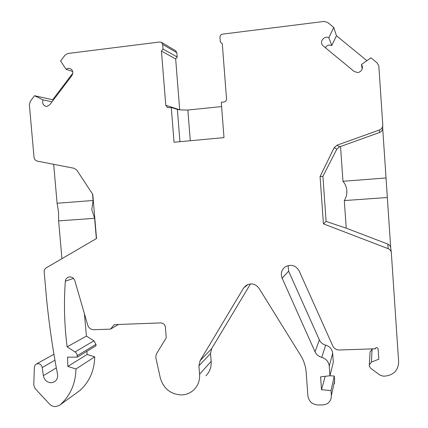<?xml version="1.0" encoding="UTF-8"?>
<svg xmlns="http://www.w3.org/2000/svg" width="428" height="428" viewBox="0 0 428 428"><rect width="100%" height="100%" fill="white"/><g stroke="black" fill="none" stroke-linecap="round" stroke-linejoin="round"><path stroke-width="0.64" d="M326.109 221.431L323.429 223.849L320.069 176.55L322.915 176.341L336.836 149.126L339.543 146.831L340.544 146.504L342.967 181.285C345.236 183.96 346.536 187.084 346.873 190.658C347.033 194.248 346.182 197.554 344.31 200.571L387.335 197.511L390.716 247.989C390.507 246.132 389.523 244.827 387.757 244.062L346.236 228.183L326.109 221.431L322.915 176.341M323.429 223.849L388.201 248.7C390.079 249.513 391.128 250.904 391.347 252.878L398.661 362.302C398.019 370.595 393.418 375.195 384.863 376.121L383.215 376.153L380.043 375.142L370.632 368.23L369.38 366.256L369.3 364.822L371.418 362.099L378.823 359.199L378.122 348.964C377.196 347.252 376.223 347.194 375.206 348.783L339.308 350.002C336.29 349.927 334.102 348.558 332.743 345.888L299.177 270.94C295.668 265.274 291.003 263.932 285.176 266.906C281.485 269.891 280.463 273.642 282.122 278.157L315.035 351.811C316.404 354.673 318.641 356.535 321.744 357.38C326.157 358.75 328.667 361.665 329.266 366.127L329.951 375.763L320.583 376.865L321.514 389.753L331.005 390.534L331.368 395.611L331.01 398.821C329.597 402.636 326.799 404.669 322.6 404.925L317.908 404.974C312.199 404.476 308.861 401.459 307.898 395.921L306.186 372.403C305.715 366.298 303.837 360.579 300.563 355.251L259.084 288.386C255.575 283.823 251.322 282.785 246.33 285.273L243.537 288.151L200.095 360.702L198.918 365.844L199.587 374.249C199.946 380.326 198.105 385.451 194.066 389.624C190.514 393.038 186.239 394.814 181.242 394.948C170.44 394.231 163.453 388.533 160.286 377.865L155.787 357.337L156.295 354.122L166.257 337.804L165.395 327.185C164.914 324.51 163.362 323.087 160.741 322.915L114.281 324.622L110.494 329.127L93.737 329.721C90.784 329.608 88.773 328.078 87.713 325.125L74.863 280.763C73.718 277.825 71.695 276.584 68.806 277.039C66.832 277.665 65.677 279.067 65.329 281.233C63.751 303.163 64.344 325.034 67.116 346.846L75.847 352.501L77.024 354.421L77.297 357.145L67.56 357.134L67.838 366.427L75.965 368.973C75.574 383.755 70.294 395.718 60.123 404.856L59.294 405.476L55.49 406.6C53.12 406.573 51.055 405.648 49.29 403.818L35.016 388.458L33.764 385.136L34.363 367.106L35.107 365.111L36.455 363.977C39.371 363.153 41.297 364.34 42.233 367.54L43.362 375.677C44.346 380.069 46.936 382.429 51.135 382.755L54.196 381.931C57.02 380.096 58.096 377.373 57.432 373.756C52.762 349.392 49.183 324.841 46.684 300.103L44.186 271.903C44.1 270.122 44.753 268.779 46.149 267.88L96.535 238.503L92.785 194.456L76.815 170.125L74.14 168.29L37.364 161.137C35.444 160.628 34.326 159.312 34.015 157.199L29.355 104.63L30.26 101.399L34.524 95.722L43.041 99.863C42.024 102.955 42.928 105.085 45.737 106.251L47.027 106.337L49.792 104.732L71.904 75.579C73.552 72.535 72.958 70.181 70.133 68.523L68.031 68.352L66.11 69.32L60.616 60.995L64.997 55.164L67.806 53.489L159.821 41.981L161.463 42.351L162.677 44.421L163.047 49.033L161.436 51.093L165.786 105.293L167.514 107.626L171.275 107.492L177.374 109.37L179.947 141.705M346.236 228.183L344.31 200.571M171.275 107.492L174.052 142.251L223.994 137.602L221.281 102.287L224.005 102.003C225.642 101.661 226.482 100.633 226.519 98.916L222.293 43.661L220.324 42.008L219.965 37.306C219.997 35.578 220.837 34.524 222.485 34.144L324.092 21.437L327.629 22.433L333.733 27.424L328.827 37.792C324.932 35.529 319.855 40.59 322.07 44.507L323.247 45.983L354.24 71.508L357.819 72.557C361.211 71.738 362.698 69.636 362.281 66.249L361.425 64.542L370.937 57.839L377.159 62.927L378.823 65.928L382.782 124.933C382.787 127.325 381.664 128.999 379.411 129.968L336.932 145.236L334.15 147.724L320.069 176.55M329.951 375.763L333.326 362.27L332.684 353.271C332.128 349.098 329.785 346.386 325.655 345.123C322.755 344.337 320.668 342.609 319.384 339.934L288.627 271.17L288.114 265.563M375.206 348.767L375.201 349.039M372.686 349.109L372.055 349.36L371.418 362.099M376.512 347.595L375.672 347.927M179.707 109.782L165.786 105.293M175.571 50.691L176.834 52.703L177.176 57.015L175.662 58.936L179.685 109.611M59.963 404.99L79.72 390.636C89.34 382.001 94.347 370.739 94.743 356.85L87.071 354.486L86.98 351.238M77.297 357.145L96.011 345.733L95.963 344.353L77.238 355.689M95.968 344.353L93.951 340.816L86.424 336.092L84.418 313.761M205.959 375.779C209.757 371.846 211.496 367.037 211.159 361.344L199.587 374.249M250.487 283.914L211.651 348.649L210.539 353.469L211.159 361.344M334.305 383.83L334.643 380.824L331.368 395.611M329.956 375.741L334.305 376.084L334.643 380.824M372.055 349.36L370.076 351.907L370.043 352.474M177.374 109.37C179.129 109.868 182.622 110.087 187.86 110.033L221.608 106.567M175.662 58.936L161.436 51.093M177.176 57.015L163.047 49.033M34.524 95.722L52.681 99.724L72.846 73.129M53.345 100.045L52.681 99.724M72.712 71.476L66.11 69.32M52.029 101.789L43.041 99.863M92.555 194.103L93.095 200.491L57.085 203.257L53.677 164.309M57.085 203.257L58.524 211.994L58.625 220.885L61.932 258.678M94.743 356.85L75.965 368.973M87.071 354.486L67.838 366.427M86.424 336.092L67.116 346.846M73.493 278.409L65.329 281.233M118.519 324.467L110.494 329.127M334.305 376.084L331.005 390.534M325.178 376.324L321.514 389.753M93.095 200.491L91.763 209.533L94.62 218.323L96.348 238.615M94.62 218.323L58.625 220.885M187.86 110.033L190.283 140.742M333.733 27.424L336.44 35.727L366.908 60.674M325.424 47.781C326.232 46.208 327.506 45.288 329.228 45.026L331.812 45.486L336.44 35.727M362.216 68.924L361.425 64.542M331.812 45.486L328.827 37.792M387.335 197.511L382.669 127.812C382.675 130.053 381.615 131.626 379.502 132.536L379.411 129.968M342.967 181.285L386.029 177.973M340.544 146.504L379.502 132.536M387.757 244.062L388.201 248.7M336.836 149.126L334.15 147.724M282.122 278.157L288.627 271.17M176.834 52.703L162.677 44.421M56.319 367.861L43.362 375.677M54.945 360.199L42.233 367.54M79.72 390.636L60.123 404.856M93.951 340.816L75.098 351.902M210.539 353.469L198.918 365.844M211.651 348.649L200.095 360.702M247.855 284.502L243.537 288.151M332.684 353.271L329.266 366.127M325.655 345.123L321.744 357.38M319.384 339.934L315.035 351.811M390.716 247.989L391.278 252.311M382.744 125.95L382.669 127.812M339.543 146.831L336.932 145.236M167.787 107.706L167.514 107.626M175.694 50.766L161.463 42.351M46.053 106.315L45.737 106.251M54.196 381.931L54.838 381.519M36.455 363.977L53.928 354.245M362.42 67.03L362.281 66.249M369.3 364.822L370.076 351.907"/></g></svg>
